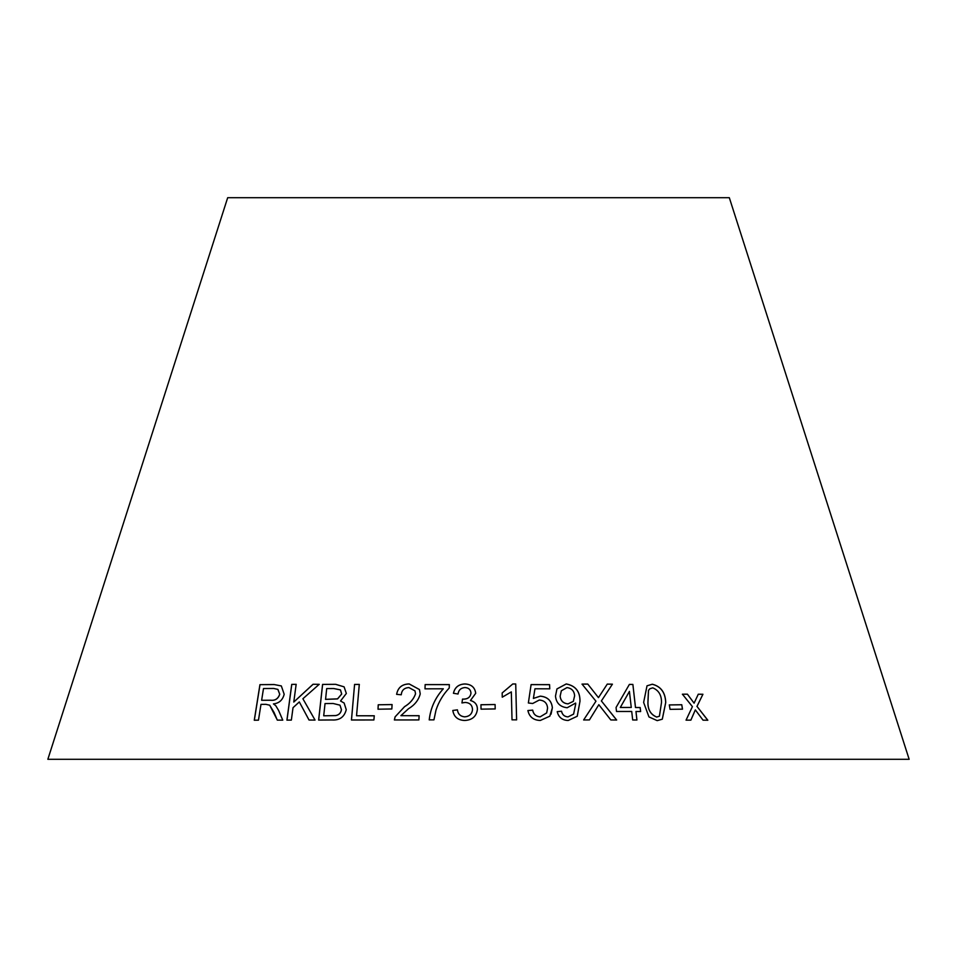 <?xml version="1.0" encoding="UTF-8"?>
<svg xmlns="http://www.w3.org/2000/svg" width="957" height="957" viewBox="0 0 957 957"><rect width="100%" height="100%" fill="white"/><g stroke="black" fill="none" stroke-linecap="round" stroke-linejoin="round"><path stroke-width="1.44" d="M909.15 759.296L47.85 759.296L227.682 197.704L729.318 197.704L909.15 759.296M354.58 684.434L351.458 719.987L373.888 719.975L374.271 715.776L356.542 715.764L359.294 684.399L354.58 684.434L351.482 720.023M335.656 684.315L322.581 684.411L318.633 720.059L331.935 719.963C339.591 720.454 344.364 717.02 346.255 709.675L344.125 703.024L340.548 700.991L346.338 693.466L344.089 686.839L335.656 684.315L322.581 684.411M315.044 720.071L302.89 698.754L319.207 684.315L313.035 684.267L293.775 702.055L296.156 684.327L291.729 684.375L286.921 720.131L291.359 720.083L293.021 707.69L299.314 701.936L309.027 720.023L315.044 720.071M274.157 712.69L277.303 720.107L282.77 720.154L278.595 710.417L275.76 705.68L273.439 703.909C279.097 703.299 282.674 700.081 284.181 694.268L281.322 685.93L274.097 684.53L259.933 684.662L254.275 720.226L258.474 720.166L260.986 704.376L265.89 704.328L269.718 705.201L277.363 720.143M391.844 708.97L392.071 704.555L378.242 704.783L378.003 709.209L391.844 708.97M396.617 694.351L401.258 694.782C401.689 690.272 404.237 687.868 408.89 687.569L414.955 690.846L415.553 693.789C413.639 699.136 409.979 703.419 404.548 706.649L395.074 716.889L394.38 719.951L418.891 719.927L419.118 715.692L400.899 715.669L408.46 708.766C414.692 705.034 418.616 700.081 420.231 693.921L419.465 689.554L409.189 683.932C402.084 684.099 397.885 687.569 396.617 694.351C397.909 687.604 402.096 684.135 409.213 683.968L409.189 683.932M449.228 688.023L449.335 684.602L425.135 684.614L425.004 688.837L443.306 688.789C435.196 697.773 430.506 708.132 429.226 719.879L433.94 719.855L436.021 710.034C438.761 701.792 443.163 694.459 449.228 688.023M472.519 709.4L472.519 709.436C472.088 713.982 469.48 716.47 464.695 716.877C460.437 716.446 458.008 714.113 457.422 709.879L452.805 710.465C453.857 716.829 457.805 720.166 464.635 720.477C472.22 720.107 476.478 716.386 477.411 709.328C477.387 704.723 475.079 701.768 470.473 700.488L475.713 693.287C474.911 687.329 471.275 684.219 464.815 683.956C458.57 684.267 454.778 687.365 453.439 693.275L458.044 694.016C458.582 690.081 460.867 687.927 464.887 687.557C468.631 687.736 470.665 689.602 470.988 693.155C470.354 697.151 467.782 699.136 463.272 699.124L462.518 699.077L461.968 702.928L465.222 702.438C469.767 702.737 472.196 705.058 472.519 709.4C472.088 713.946 469.48 716.434 464.695 716.841C460.437 716.41 458.008 714.078 457.41 709.843L452.805 710.465L452.984 711.482M495.2 708.934L495.092 704.519L480.94 704.735L481.048 709.149L495.2 708.934L495.092 704.519L480.94 704.771M511.325 691.887L512.019 719.843L516.613 719.855L515.727 683.98L512.773 683.968L502.162 692.964L502.258 697.198L511.325 691.887M551.053 714.209L552.356 707.833C551.591 700.763 547.571 696.875 540.298 696.182L533.384 698.443L534.951 688.777L549.761 688.825L549.569 684.638L531.099 684.602L528.36 702.988L532.678 703.503L539.281 700.034C544.413 700.428 547.177 703.144 547.583 708.156L546.686 712.893L540.155 716.853C535.944 716.47 533.456 714.233 532.69 710.118L527.893 710.537C529.329 716.937 533.468 720.238 540.322 720.454L549.844 716.171L552.38 707.797C551.603 700.727 547.583 696.84 540.31 696.146L533.396 698.407L534.951 688.777M567.19 707.749L575.624 703.06L575.707 703.945L573.614 714.089L568.039 716.877C564.474 716.649 562.309 714.759 561.544 711.218L557.213 711.637C558.565 717.319 562.226 720.274 568.183 720.489L577.25 716.243L579.978 701.325C580.145 691.528 575.564 685.738 566.245 683.944L556.95 688.932L555.491 696.074C556.208 703.06 560.108 706.948 567.19 707.749M635.508 707.486L632.876 684.422L629.395 684.399L616.057 707.486L616.511 711.482L631.716 711.458L632.685 719.975L636.931 719.999L635.974 711.482L640.64 711.529L640.173 707.534L635.472 707.522L632.876 684.422M610.817 719.951L616.655 720.023L601.379 700.943L612.42 684.171L607.276 684.099L598.46 697.641L587.754 684.052L582.023 684.099L595.96 701.206L583.638 719.963L589.416 719.915L598.831 704.699L610.817 719.951M643.63 702.45L648.966 716.937L657.196 720.633L662.304 719.197L665.737 702.522C665.378 692.509 660.904 686.408 652.315 684.219L647.016 685.81L643.63 702.45M682.497 709.161L681.767 704.735L669.326 704.914L670.044 709.34L682.497 709.161M707.821 720.226L696.995 706.41L702.928 694.256L698.287 694.208L694.088 703.168L687.401 694.172L682.413 694.196L692.413 706.637L686.049 720.154L690.882 720.131L695.332 709.891L703.036 720.166L707.821 720.226M707.761 720.25L696.995 706.41M696.935 706.445L702.928 694.256M702.869 694.292L698.227 694.244M687.401 694.172L694.088 703.168M687.341 694.208L682.353 694.232M690.834 720.166L695.332 709.891M682.449 709.185L681.767 704.735M681.719 704.771L669.266 704.95M662.28 719.209L665.689 702.558C665.33 692.545 660.856 686.444 652.267 684.255L646.992 685.834M659.397 716.219L656.669 717.068C650.724 714.616 647.793 709.747 647.913 702.462L648.463 690.428L649.851 688.753L652.758 687.844C658.703 690.284 661.61 695.165 661.502 702.474L659.421 716.207L656.717 717.032C650.76 714.58 647.841 709.711 647.949 702.438L648.511 690.392L649.839 688.765M616.619 720.059L601.379 700.943M601.355 700.979L612.42 684.171M612.384 684.207L607.252 684.135M587.754 684.052L598.46 697.641M587.718 684.088L582 684.135M589.392 719.951L598.831 704.699M640.592 711.565L640.137 707.57L635.472 707.522M632.828 684.458L629.359 684.434M636.895 720.035L635.974 711.482M631.261 707.462L620.28 707.498L629.419 691.409L631.261 707.462L620.315 707.462L629.419 691.409M575.157 703.718L575.624 703.06M573.59 714.125L568.039 716.877M568.015 716.913C564.451 716.685 562.285 714.795 561.52 711.254L557.201 711.673M577.238 716.255L579.978 701.325M579.954 701.349C580.121 691.564 575.54 685.774 566.221 683.98L556.926 688.98M568.003 703.897C563.29 703.419 560.67 700.859 560.12 696.217L561.352 690.775L567.034 687.581C571.748 688.31 574.272 691.062 574.619 695.835L573.327 701.373L568.027 703.862C563.314 703.383 560.694 700.823 560.144 696.182L561.34 690.798M573.327 701.373L568.027 703.862M549.749 688.861L549.569 684.638M549.557 684.674L531.075 684.638M546.674 712.929L540.155 716.853M540.131 716.889C535.932 716.506 533.444 714.269 532.666 710.154L532.69 710.118M532.666 710.154L527.881 710.572M516.601 719.891L515.727 683.98M515.715 684.004L512.773 683.968M512.761 684.004L502.15 692.988M475.713 693.311C474.911 687.353 471.275 684.255 464.827 683.992L464.815 683.956M464.827 683.992C458.582 684.303 454.79 687.401 453.451 693.311M470.988 693.191L470.988 693.155C470.354 697.186 467.782 699.172 463.272 699.16L462.518 699.077L461.968 702.964M452.817 710.501L452.996 711.506M477.411 709.364C477.387 704.759 475.079 701.804 470.473 700.524L470.473 700.488M449.347 684.638L425.135 684.614M425.147 684.65L425.016 688.873M443.306 688.825L443.306 688.789C435.208 697.809 430.518 708.168 429.238 719.915M414.979 690.882L415.553 693.789M415.565 693.825C413.663 699.172 409.991 703.455 404.572 706.685L395.074 716.889M395.097 716.925L394.404 719.987M419.13 715.728L400.899 715.669M419.477 689.578L409.213 683.968M392.095 704.579L378.242 704.783M378.266 704.819L378.027 709.245M269.718 705.201L274.204 712.726M281.346 685.954L274.097 684.53M274.157 684.566L259.933 684.662M259.993 684.698L254.335 720.262M277.925 689.435L279.755 694.28C278.176 698.766 275.197 700.763 270.807 700.261L261.632 700.297L263.498 688.538L273.654 688.454L277.877 689.399L279.707 694.244C278.128 698.73 275.137 700.727 270.759 700.225L261.632 700.297M319.255 684.339L313.035 684.267M313.083 684.303L293.775 702.055M296.203 684.363L291.729 684.375M291.777 684.411L286.968 720.166M309.063 720.059L299.314 701.936M344.101 686.863L335.692 684.351M322.617 684.446L318.681 720.083M344.149 703.048L340.548 700.991M340.477 689.925L341.697 694.028L337.582 698.909L325.559 699.376L326.696 688.573L333.682 688.526L340.441 689.889L341.661 694.004L337.546 698.873L325.512 699.34M339.986 705.165L341.446 709.675C340.907 713.025 338.969 715.011 335.62 715.609L323.705 715.8L325.045 703.539L333.132 703.491L339.986 705.165L341.41 709.639C340.871 712.989 338.934 714.975 335.584 715.573L323.705 715.8M359.33 684.434L354.616 684.47M374.295 715.812L356.542 715.764"/></g></svg>
